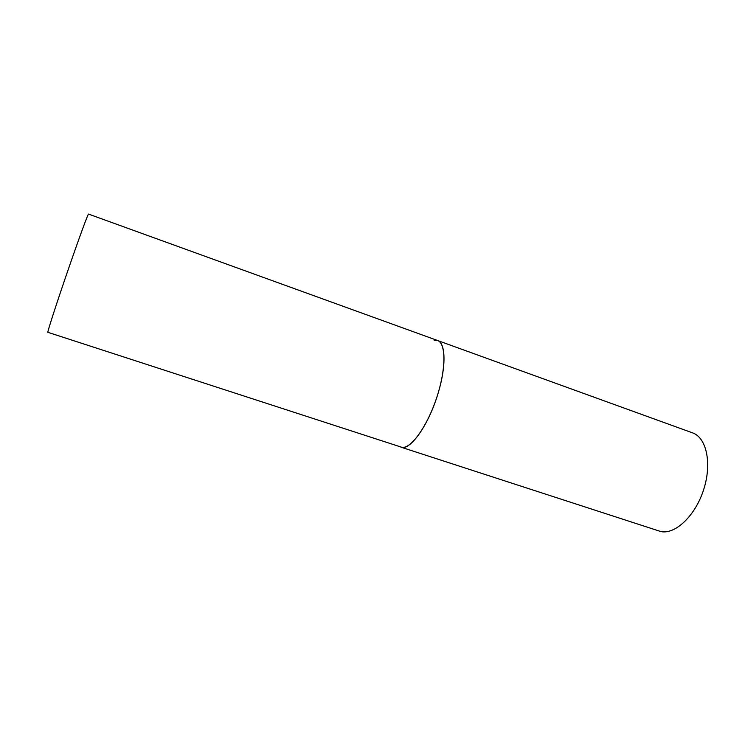 <?xml version="1.0" encoding="UTF-8"?>
<svg xmlns="http://www.w3.org/2000/svg" width="745" height="745" viewBox="0 0 745 745"><rect width="100%" height="100%" fill="white"/><g stroke="black" fill="none" stroke-linecap="round" stroke-linejoin="round"><path stroke-width="1.12" d="M400.875 447.14C410.076 451.33 429.157 424.389 438.358 392.364C446.385 365.748 445.594 342.774 437.529 340.493C446.106 343.175 446.19 369.101 436.728 397.579C427.379 426.075 411.268 448.62 402.151 447.4L47.885 332.317C46.842 333.36 57.691 299.9 69.862 264.82C80.004 235.522 88.227 213.247 88.515 214.076L692.561 432.864C706.484 437.538 712.164 463.343 703.699 489.502C695.411 515.717 675.361 534.659 660.88 531.576L400.875 447.14M434.13 340.269L437.529 340.493"/></g></svg>
